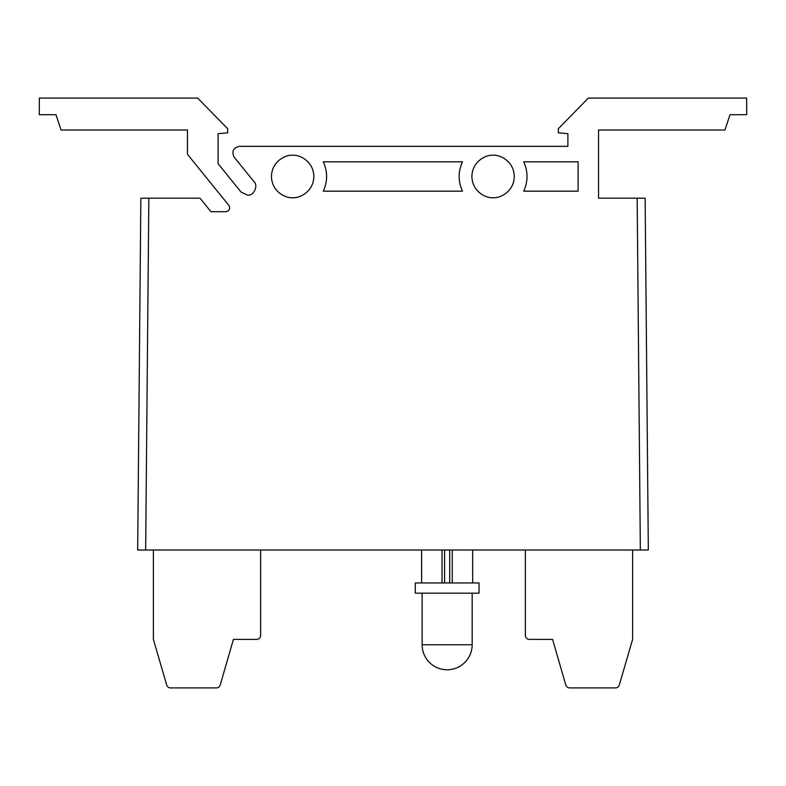 <?xml version="1.0" encoding="UTF-8"?>
<svg xmlns="http://www.w3.org/2000/svg" width="786" height="786" viewBox="0 0 786 786"><rect width="100%" height="100%" fill="white"/><g stroke="black" fill="none" stroke-linecap="round" stroke-linejoin="round"><path stroke-width="1.18" d="M449.7 582.966L449.7 550.023M444.591 582.966L444.591 550.023M472.681 582.966L472.681 550.023L472.681 582.966M452.255 582.966L452.255 550.023M442.037 582.966L442.037 550.023M421.61 582.966L421.61 550.023M479.028 593.175L415.273 593.175L415.273 582.966L479.028 582.966L479.028 593.175M422.121 593.175L422.121 644.756L472.17 644.756L472.17 593.175M422.121 644.756A25.024 25.024 0 0 0 447.146 669.77A25.024 25.024 0 0 0 472.17 644.756M493.087 197.679C486.888 198.524 472.19 192.167 471.895 176.486C472.19 160.796 486.888 154.439 493.087 155.294C499.287 154.439 513.995 160.796 514.28 176.486C513.995 192.167 499.287 198.524 493.087 197.679M292.657 197.679C286.458 198.524 271.75 192.167 271.465 176.486C271.75 160.796 286.458 154.439 292.657 155.294C298.857 154.439 313.555 160.796 313.85 176.486C313.555 192.167 298.857 198.524 292.657 197.679M637.161 198.19L645.139 198.19L648.322 550.023L640.344 550.023L637.161 198.19L598.539 198.19L598.539 130.014L724.928 130.014L730.027 114.697L746.7 114.697L746.631 98.093L588.321 98.093L558.325 128.737L558.325 132.824L567.895 133.659L567.895 146.353L239.268 146.353C233.255 147.896 231.536 151.482 234.13 157.121L253.947 181.605C258.722 185.496 253.534 196.372 247.502 195.125L241.047 192.049L218.105 163.704L218.105 133.659L227.675 132.824L227.675 128.737L197.679 98.093L39.369 98.093L39.3 114.697L55.973 114.697L61.072 130.014L187.461 130.014L187.461 154.272L228.932 205.48C230.426 208.742 229.433 210.825 225.955 211.719L210.982 211.719L200.027 198.19L148.839 198.19L145.656 550.023L137.678 550.023L140.861 198.19L148.839 198.19M640.344 550.023L145.656 550.023M578.113 191.165L578.113 161.798L523.712 161.798C528.123 171.594 528.123 181.379 523.712 191.165L578.113 191.165M323.282 161.798C327.693 171.594 327.693 181.379 323.282 191.165L462.463 191.165C458.051 181.379 458.051 171.594 462.463 161.798L323.282 161.798M260.618 550.023L260.618 635.402A3.989 3.989 0 0 1 256.619 639.391L233.422 639.391L220.208 685.019A3.989 3.989 0 0 1 216.376 687.907L170.533 687.907A3.989 3.989 0 0 1 166.711 685.028L153.378 639.391L153.378 550.023M632.622 550.023L632.622 639.391L619.289 685.028A3.989 3.989 0 0 1 615.467 687.907L569.624 687.907A3.989 3.989 0 0 1 565.792 685.019L552.578 639.391L529.381 639.391A3.989 3.989 0 0 1 525.382 635.402L525.382 550.023"/></g></svg>
